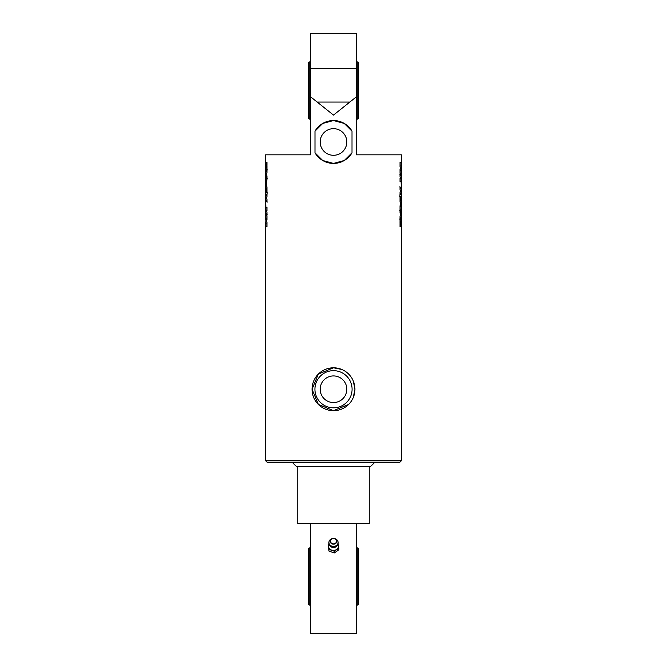 <?xml version="1.0" encoding="UTF-8"?>
<svg xmlns="http://www.w3.org/2000/svg" width="667" height="667" viewBox="0 0 667 667"><rect width="100%" height="100%" fill="white"/><g stroke="black" fill="none" stroke-linecap="round" stroke-linejoin="round"><path stroke-width="1" d="M369.235 466.425L369.235 523.595L297.765 523.595L297.765 466.425M346.815 141.979A13.315 13.315 0 0 1 326.847 153.51A13.315 13.315 0 0 1 326.847 130.449A13.315 13.315 0 0 1 346.815 141.979M352.009 152.793A21.436 21.436 0 0 1 314.991 152.793L314.991 131.166A21.436 21.436 0 0 1 352.009 131.166L352.009 152.793L344.264 160.514L333.5 163.415L322.736 160.514L314.991 152.793M314.991 131.166L322.736 123.437L333.5 120.535L344.264 123.437L352.009 131.166M265.608 460.705L267.042 462.139L399.958 462.139L401.392 460.705L265.608 460.705L265.608 226.597L266.967 226.597L266.967 222.403L265.891 221.161L266.291 218.142L265.608 218.142L265.616 220.01L266.008 218.142M348.658 404.402L333.5 410.68L318.334 404.402L312.064 389.245L318.334 374.087L333.5 367.8L341.729 369.443M333.5 115.083L310.63 96.84L310.63 68.501L356.37 68.501L356.37 96.84L333.5 115.083M265.616 165.424L265.608 154.836L310.63 154.836L310.63 96.84M356.37 96.84L356.37 154.836L401.392 154.836L401.392 162.339L400.033 162.339L400.033 166.533L401.109 167.776L401.109 166.625M353.293 381.015L354.936 389.245L353.293 397.474M401.384 162.339L401.392 170.794L401.109 167.784L400.033 169.21L400.033 173.253L401.392 173.253L401.384 170.794M401.392 165.133L401.384 166.767L400.992 165.133M401.384 178.364L401.392 181.499L400.033 181.499L400.033 178.364L400.817 178.364L400.033 176.997L400.033 174.079L401.017 176.021L401.384 173.72M401.384 174.12L401.392 178.364L401.109 175.763M401.125 182.066L401.251 186.118L401.251 182.066M401.384 195.94L401.392 202.076L400.033 202.076L400.033 195.981L400.375 198.933L400.934 198.933L400.934 196.273L401.384 198.933L401.392 195.94L400.984 193.222L400.033 195.056L400.033 192.046L400.734 190.92L400.033 189.678L400.033 186.86L401.034 189.003L401.384 186.552M401.384 186.985L401.384 195.281M401.109 188.761L401.276 191.346M401.384 223.512L401.392 226.655L400.033 226.655L400.033 223.512L400.934 223.512L400.934 222.636L400.033 222.636L400.033 219.501L401.392 219.501L401.392 216.492L400.033 219.118L400.033 216.116L400.85 214.699L400.033 213.106L400.033 210.272L401.392 213.357L401.392 209.922L400.033 209.922L400.033 206.003L400.534 202.726L401.359 202.726L401.392 209.922M401.384 219.501L401.392 222.636M401.384 213.357L401.392 216.492M265.616 182.95L265.608 179.014L266.967 179.014L266.466 186.21L265.641 186.21L265.616 182.95M265.616 175.588L265.608 172.445L266.967 169.818L266.967 172.82L266.15 174.237L266.967 175.83L266.967 178.664L265.608 175.588L265.608 179.014M265.608 162.289L266.967 162.289L266.967 165.424L266.066 165.424L266.066 166.3L266.967 166.3L266.967 169.435L265.608 169.435L265.608 172.445M265.616 169.435L265.608 166.3M265.616 192.996L265.608 186.86L266.967 186.86L266.967 192.955L266.625 190.003L266.066 190.003L266.066 192.663L265.616 190.003L265.608 192.996L266.016 195.714L266.967 193.88L266.967 196.89L266.266 198.016L266.967 199.258L266.967 202.076L265.966 199.933L265.616 202.384M265.616 201.951L265.616 193.663M265.891 200.175L265.724 197.59M265.875 206.878L265.749 202.826L265.749 206.878M265.616 210.572L265.608 207.437L266.967 207.437L266.967 210.572L266.183 210.572L266.967 211.939L266.967 214.857L265.983 212.915L265.616 215.216M265.616 214.816L265.608 210.572L265.891 213.173M265.616 226.597L265.891 220.01M265.608 223.804L265.616 222.169L266.008 223.804M265.616 218.142L265.608 215.683L266.967 215.683L266.967 219.726L265.891 221.161L265.891 222.311M317.033 102.059L349.967 102.059M310.63 68.501L310.63 33.35L356.37 33.35L356.37 68.501M354.936 389.245A21.436 21.436 0 0 0 322.778 370.677A21.436 21.436 0 0 0 322.778 407.812A21.436 21.436 0 0 0 354.936 389.245M346.815 389.245A13.315 13.315 0 0 1 326.847 400.775A13.315 13.315 0 0 1 326.847 377.714A13.315 13.315 0 0 1 346.815 389.245M401.1 168.926L400.992 170.794M399.75 174.079L401.017 176.021M401.1 177.172L401.234 178.364M399.75 186.86L401.034 189.003M400.984 193.222L399.75 195.056M401.1 189.92L400.992 191.346M399.75 195.981L400.375 198.933M400.934 198.933L401.109 202.076M400.934 223.512L401.109 226.655M400.934 222.636L401.109 219.501M401.217 216.492L399.75 219.118M399.75 210.272L401.209 213.357M401.384 206.778L401.367 205.886L400.5 205.886L400.375 206.778L401.384 206.778M401.075 205.886L400.5 205.886M400.217 205.886L400.375 206.778M401.075 202.726L401.109 205.886M267.25 214.857L265.983 212.915M265.9 211.764L265.766 210.572M267.25 202.076L265.966 199.933M266.016 195.714L267.25 193.88M265.9 199.016L266.008 197.59M267.25 192.955L266.625 190.003M266.066 190.003L265.891 186.86M266.066 165.424L265.891 162.289M266.066 166.3L265.891 169.435M265.783 172.445L267.25 169.818M267.25 178.664L265.791 175.588M265.616 182.158L265.633 183.05L266.5 183.05L266.625 182.158L265.616 182.158M265.925 183.05L266.5 183.05M266.783 183.05L266.625 182.158M265.925 186.21L265.891 183.05M292.054 462.139L296.34 466.425L370.66 466.425L374.946 462.139M358.512 118.392L358.512 62.648L357.795 61.939L357.795 119.11L358.512 118.392M356.37 61.939L357.795 61.939M309.205 61.939L308.488 62.648L308.488 118.392L309.205 119.11L309.205 61.939L310.63 61.939M308.488 116.608L308.488 64.441M358.512 550.392L358.512 602.559M358.512 576.48L358.512 548.607L357.795 547.89L357.795 605.061L358.512 604.352L358.512 576.48M308.488 576.48L308.488 604.352L309.205 605.061L309.205 547.89L308.488 548.607L308.488 576.48M334.384 552.943L338.886 549.716L338.886 548.107L334.384 551.242L334.384 552.943L328.998 551.084L328.114 544.489L328.939 543.788M334.384 551.242L328.998 549.433M338.002 543.163L338.886 548.107M337.977 544.139A5.002 4.335 180 0 1 338.444 545.414A5.002 4.335 180 0 1 336.635 549.45A5.002 4.335 180 0 1 331.691 550.117A5.002 4.335 180 0 1 328.556 546.74A5.002 4.335 180 0 1 329.023 544.139M328.998 551.084L328.114 544.489M338.011 541.854A4.569 3.952 180 0 1 333.091 546.398A4.569 3.952 180 0 1 329.181 541.17A4.569 3.952 180 0 1 331.908 538.761L332.349 538.619A3.293 2.851 -0 0 0 330.34 542.104A3.293 2.851 -0 0 0 334.225 544.08A3.293 2.851 -0 0 0 336.76 540.854A3.293 2.851 -0 0 0 334.651 538.619A3.293 2.851 -0 0 0 332.349 538.619L335.092 538.761A4.569 3.952 180 0 1 337.819 541.17A4.569 3.952 180 0 1 338.011 541.854M356.37 523.595L356.37 633.65L310.63 633.65L310.63 523.595M352.084 389.245A18.584 18.584 0 0 1 324.212 405.336A18.584 18.584 0 0 1 324.212 373.153A18.584 18.584 0 0 1 352.084 389.245M336.51 540.812A3.043 2.635 180 0 1 332.399 543.672A3.043 2.635 180 0 1 331.591 539.161A3.043 2.635 180 0 1 336.51 540.812M401.392 460.705L401.392 226.655M401.392 203.735L401.392 202.076M401.392 186.768L401.392 181.499M401.392 173.92L401.392 173.253M265.608 215.683L265.608 215.016M265.608 207.437L265.608 202.168M265.608 186.86L265.608 185.201M401.109 173.253L401.109 170.794M401.109 165.133L401.109 162.339M401.109 181.499L401.109 178.364M401.109 193.588L401.109 192.496M401.109 216.492L401.109 213.357M401.109 209.922L401.109 206.778M265.891 226.597L265.891 223.804M265.891 218.142L265.891 215.683M265.891 210.572L265.891 207.437M265.891 196.44L265.891 195.348M265.891 175.588L265.891 172.445M265.891 182.158L265.891 179.014M356.37 119.11L357.795 119.11M309.205 119.11L310.63 119.11M356.37 605.061L357.795 605.061M356.37 547.89L357.795 547.89M309.205 605.061L310.63 605.061M309.205 547.89L310.63 547.89M329.181 541.17A4.644 4.644 0 0 0 335.334 547.165A4.644 4.644 0 0 0 337.819 541.17"/></g></svg>

